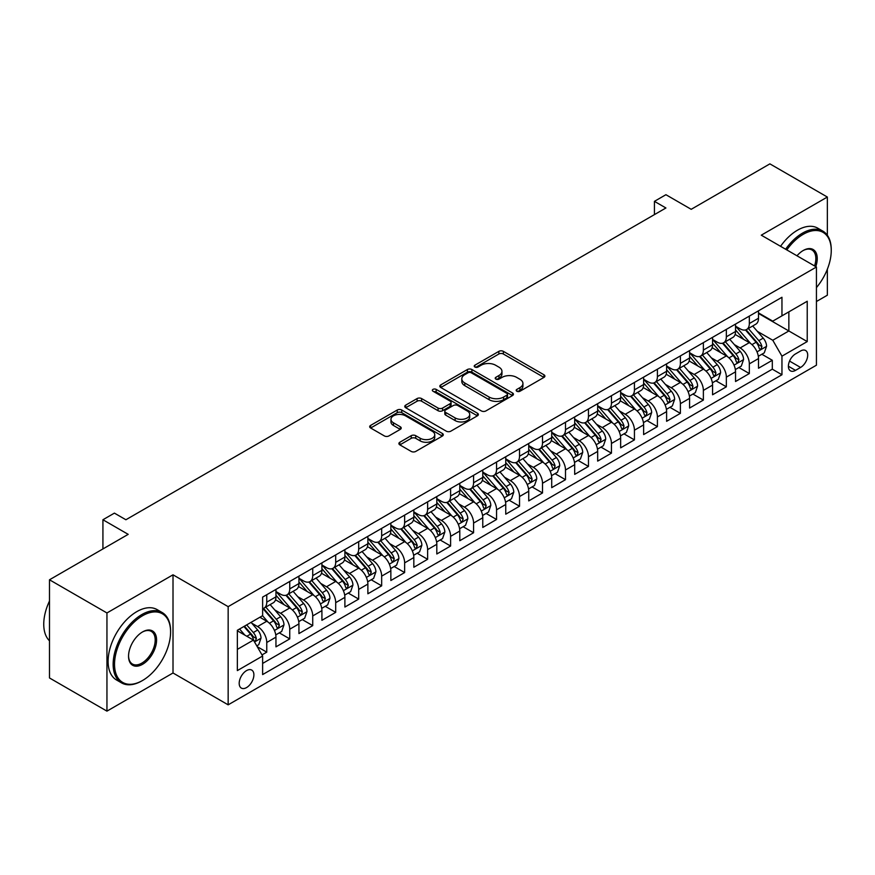 <?xml version="1.0" encoding="UTF-8"?>
<svg xmlns="http://www.w3.org/2000/svg" width="875" height="875" viewBox="0 0 875 875"><rect width="100%" height="100%" fill="white"/><g stroke="black" fill="none" stroke-linecap="round" stroke-linejoin="round"><path stroke-width="1.31" d="M516.841 391.234A2.231 1.291 0 0 0 520.002 391.234L543.966 377.398A3.194 1.837 0 0 0 544.895 376.097A3.194 1.837 0 0 0 543.966 374.795L503.366 351.356A3.194 1.837 0 0 0 498.859 351.356L474.884 365.192A2.231 1.291 0 0 0 474.239 366.1A2.231 1.291 0 0 0 474.884 367.019A2.231 1.291 0 0 0 478.045 367.019L481.152 365.225A10.205 5.895 0 0 1 495.589 365.225L498.969 367.172A10.205 5.895 0 0 1 501.955 371.339A10.205 5.895 0 0 1 498.969 375.506L495.863 377.3A2.231 1.291 0 0 0 495.217 378.219A2.231 1.291 0 0 0 495.863 379.127A2.231 1.291 0 0 0 499.023 379.127L502.13 377.333A10.205 5.895 0 0 1 516.556 377.333L519.947 379.291A10.205 5.895 0 0 1 522.933 383.458A10.205 5.895 0 0 1 519.947 387.625L516.841 389.408A2.231 1.291 0 0 0 516.184 390.327A2.231 1.291 0 0 0 516.841 391.234L516.841 389.408M246.542 687.586A10.402 6.005 120 0 0 253.334 678.42A10.402 6.005 120 0 0 251.737 670.086A10.402 6.005 120 0 0 246.542 670.6A10.402 6.005 120 0 0 239.75 679.766A10.402 6.005 120 0 0 241.347 688.1A10.402 6.005 120 0 0 246.542 687.586M399.831 442.247A3.194 1.837 0 0 0 398.902 443.548A3.194 1.837 0 0 0 399.831 444.861L411.228 451.434A3.194 1.837 0 0 0 415.734 451.434L442.356 436.067A3.194 1.837 0 0 0 443.286 434.766A3.194 1.837 0 0 0 442.356 433.464L401.756 410.025A3.194 1.837 0 0 0 397.239 410.025L370.628 425.392A3.194 1.837 0 0 0 369.688 426.694A3.194 1.837 0 0 0 370.628 427.995L384.387 435.936A3.194 1.837 0 0 0 388.894 435.936L400.291 429.363A3.194 1.837 0 0 0 401.22 428.061A3.194 1.837 0 0 0 400.291 426.759L393.466 422.811A8.531 4.922 0 0 1 390.961 419.333A8.531 4.922 0 0 1 396.233 414.783A8.531 4.922 0 0 1 405.53 415.844L432.261 431.277A8.531 4.922 0 0 1 434.755 434.766A8.531 4.922 0 0 1 429.494 439.316A8.531 4.922 0 0 1 420.197 438.244L415.734 435.673A3.194 1.837 0 0 0 411.228 435.673L399.831 442.247L399.831 444.861M827.345 235.266L827.345 197.039L769.891 163.866L691.195 209.311L665.919 194.709L654.423 201.348L665.919 207.977L125.902 519.75L114.406 513.122L102.922 519.75L102.922 548.942M106.947 612.959L106.947 711.134L173.009 672.984L173.009 574.809L106.947 612.959L49.492 579.786L128.198 534.352L102.922 519.75M173.009 574.809L228.156 606.648L816.43 267.017L816.43 365.192L228.156 704.834L228.156 606.648M827.345 197.039L761.283 235.178L816.43 267.017M481.37 410.933A3.194 1.837 0 0 0 485.887 410.933L512.498 395.566A3.194 1.837 0 0 0 513.439 394.264A3.194 1.837 0 0 0 512.498 392.962L471.898 369.523A3.194 1.837 0 0 0 467.392 369.523L440.77 384.891A3.194 1.837 0 0 0 439.841 386.192A3.194 1.837 0 0 0 440.77 387.494L481.37 410.933M433.88 391.716A2.231 1.291 0 0 1 436.155 392.033L436.155 389.375L477.422 413.208A3.194 1.837 0 0 1 478.363 414.509A3.194 1.837 0 0 1 477.422 415.811L450.811 431.178A3.194 1.837 0 0 1 446.305 431.178L405.705 407.739L417.091 401.209L417.091 398.562L405.705 405.136A3.194 1.837 0 0 0 404.764 406.438A3.194 1.837 0 0 0 405.705 407.739L405.705 405.136M417.091 401.209A3.194 1.837 0 0 1 421.597 401.209L421.597 398.562A3.194 1.837 0 0 0 417.091 398.562M421.597 398.562L438.069 408.067A3.194 1.837 0 0 0 442.575 408.067L450.133 403.703A3.194 1.837 0 0 0 451.073 402.402A3.194 1.837 0 0 0 450.133 401.1L432.994 391.202A2.231 1.291 0 0 1 432.337 390.294A2.231 1.291 0 0 1 433.716 389.102A2.231 1.291 0 0 1 436.155 389.375M106.947 711.134L49.492 677.961L49.492 579.786M816.43 301.514L827.345 295.214L827.345 269.238M261.997 654.916L266.766 652.159L257.228 646.658M251.803 623.219L257.567 626.555A12.994 7.503 60 0 1 266.766 642.48L275.953 637.164L275.953 646.855L289.745 638.892L279.289 632.855M274.783 609.952L280.547 613.288A12.994 7.503 60 0 1 289.745 629.212L298.933 623.897L298.933 633.587L312.725 625.625L302.269 619.587M297.762 596.684L303.527 600.02A12.994 7.503 60 0 1 312.725 615.945L321.912 610.63L321.912 620.32L335.705 612.358L325.248 606.32M320.742 583.417L326.506 586.753A12.994 7.503 60 0 1 335.705 602.678L344.892 597.362L344.892 607.053L358.684 599.091L348.228 593.053M343.722 570.161L349.486 573.486A12.994 7.503 60 0 1 358.684 589.411L367.872 584.095L367.872 593.786L381.664 585.823L371.208 579.786M366.702 556.894L372.466 560.219A12.994 7.503 60 0 1 381.664 576.144L390.852 570.828L390.852 580.519L404.644 572.556L394.188 566.519M389.681 543.627L395.445 546.952A12.994 7.503 60 0 1 404.644 562.877L413.831 557.561L413.831 567.252L427.623 559.289L417.167 553.252M412.661 530.359L418.425 533.684A12.994 7.503 60 0 1 427.623 549.609L436.811 544.305L436.811 553.984L450.603 546.022L440.147 539.984M435.641 517.092L441.405 520.417A12.994 7.503 60 0 1 450.603 536.342L459.791 531.038L459.791 540.717L473.583 532.755L463.127 526.717M458.62 503.825L464.384 507.15A12.994 7.503 60 0 1 473.583 523.075L482.77 517.77L482.77 527.45L496.552 519.487L486.106 513.45M481.6 490.558L487.364 493.883A12.994 7.503 60 0 1 496.552 509.808L505.75 504.503L505.75 514.183L519.531 506.22L509.075 500.183M504.58 477.291L510.344 480.616A12.994 7.503 60 0 1 519.531 496.541L528.73 491.236L528.73 500.916L542.511 492.953L532.055 486.916M527.559 464.023L533.323 467.348A12.994 7.503 60 0 1 542.511 483.273L551.709 477.969L551.709 487.648L565.491 479.686L555.034 473.648M550.528 450.756L556.303 454.081A12.994 7.503 60 0 1 565.491 470.006L574.689 464.702L574.689 474.381L588.47 466.419L578.014 460.381M573.508 437.489L579.283 440.814A12.994 7.503 60 0 1 588.47 456.739L597.669 451.434L597.669 461.114L611.45 453.152L600.994 447.114M596.488 424.222L602.262 427.547A12.994 7.503 60 0 1 611.45 443.472L620.648 438.167L620.648 447.847L634.43 439.884L623.973 433.847M619.467 410.955L625.242 414.28A12.994 7.503 60 0 1 634.43 430.205L643.628 424.9L643.628 434.58L657.409 426.617L646.953 420.58M642.447 397.688L648.222 401.012A12.994 7.503 60 0 1 657.409 416.938L666.608 411.633L666.608 421.312L680.389 413.35L669.933 407.323M665.427 384.42L671.202 387.745A12.994 7.503 60 0 1 680.389 403.67L689.587 398.366L689.587 408.045L703.369 400.083L692.913 394.056M688.406 371.153L694.181 374.478A12.994 7.503 60 0 1 703.369 390.403L712.567 385.098L712.567 394.778L726.348 386.816L715.892 380.789M711.386 357.886L717.161 361.211A12.994 7.503 60 0 1 726.348 377.136L735.536 371.831L735.536 381.511L749.328 373.548L749.328 363.869A12.994 7.503 -120 0 0 740.141 347.944L734.366 344.619M738.872 367.522L749.328 373.548M275.953 637.164A12.994 7.503 -120 0 0 266.766 621.25L259.875 617.269M298.933 623.897A12.994 7.503 -120 0 0 289.745 607.983L275.537 599.78M321.912 610.63A12.994 7.503 -120 0 0 312.725 594.716L298.506 586.513M344.892 597.362A12.994 7.503 -120 0 0 335.705 581.448L321.486 573.245M367.872 584.095A12.994 7.503 -120 0 0 358.684 568.181L344.466 559.978M390.852 570.828A12.994 7.503 -120 0 0 381.664 554.914L367.445 546.711M413.831 557.561A12.994 7.503 -120 0 0 404.644 541.647L390.425 533.444M436.811 544.305A12.994 7.503 -120 0 0 427.623 528.38L413.405 520.177M459.791 531.038A12.994 7.503 -120 0 0 450.603 515.112L436.384 506.909M482.77 517.77A12.994 7.503 -120 0 0 473.583 501.845L459.364 493.642M505.75 504.503A12.994 7.503 -120 0 0 496.552 488.578L482.344 480.375M528.73 491.236A12.994 7.503 -120 0 0 519.531 475.311L505.323 467.108M551.709 477.969A12.994 7.503 -120 0 0 542.511 462.044L528.303 453.841M574.689 464.702A12.994 7.503 -120 0 0 565.491 448.777L551.283 440.573M597.669 451.434A12.994 7.503 -120 0 0 588.47 435.509L574.262 427.306M620.648 438.167A12.994 7.503 -120 0 0 611.45 422.242L597.242 414.039M643.628 424.9A12.994 7.503 -120 0 0 634.43 408.975L620.222 400.772M666.608 411.633A12.994 7.503 -120 0 0 657.409 395.708L643.202 387.505M689.587 398.366A12.994 7.503 -120 0 0 680.389 382.441L666.181 374.238M712.567 385.098A12.994 7.503 -120 0 0 703.369 369.173L689.161 360.97M735.536 371.831A12.994 7.503 -120 0 0 726.348 355.906L712.141 347.703M800.57 350.995L795.517 353.916A10.073 5.819 120 0 0 788.933 362.797A10.073 5.819 120 0 0 790.475 370.869A10.073 5.819 120 0 0 795.517 370.366L800.57 367.456A10.073 5.819 120 0 0 807.155 358.575A10.073 5.819 120 0 0 805.612 350.503A10.073 5.819 120 0 0 800.57 350.995M237.355 649.37L253.433 640.084L262.631 656.009L262.631 674.581L781.955 374.752L781.955 356.169L772.767 340.255L757.345 331.352M262.631 656.009L237.355 670.6L237.355 630.273L262.631 615.672L262.631 597.1L781.955 297.27L781.955 315.842L807.231 301.252L807.231 341.578L781.955 356.169M275.953 591.533L280.547 594.18A12.994 7.503 60 0 0 287.055 594.825L296.242 589.52A12.994 7.503 -120 0 0 298.933 583.57L298.933 576.144M298.933 578.266L303.527 580.913A12.994 7.503 60 0 0 310.034 581.558L319.222 576.253A12.994 7.503 -120 0 0 321.912 570.303L321.912 562.877M321.912 564.998L326.506 567.645A12.994 7.503 60 0 0 333.014 568.291L342.202 562.986A12.994 7.503 -120 0 0 344.892 557.036L344.892 549.609M344.892 551.731L349.486 554.378A12.994 7.503 60 0 0 355.994 555.023L365.181 549.719A12.994 7.503 -120 0 0 367.872 543.769L367.872 536.342M367.872 538.464L372.466 541.111A12.994 7.503 60 0 0 378.973 541.756L388.161 536.452A12.994 7.503 -120 0 0 390.852 530.502L390.852 523.075M390.852 525.197L395.445 527.844A12.994 7.503 60 0 0 401.942 528.489L411.141 523.184A12.994 7.503 -120 0 0 413.831 517.234L413.831 509.808M413.831 511.93L418.425 514.577A12.994 7.503 60 0 0 424.922 515.222L434.12 509.917A12.994 7.503 -120 0 0 436.811 503.967L436.811 496.541M436.811 498.663L441.405 501.309A12.994 7.503 60 0 0 447.902 501.955L457.1 496.65A12.994 7.503 -120 0 0 459.791 490.7L459.791 483.273M459.791 485.395L464.384 488.042A12.994 7.503 60 0 0 470.881 488.688L480.08 483.383A12.994 7.503 -120 0 0 482.77 477.433L482.77 470.006M482.77 472.128L487.364 474.775A12.994 7.503 60 0 0 493.861 475.42L503.059 470.116A12.994 7.503 -120 0 0 505.75 464.166L505.75 456.739M505.75 458.861L510.344 461.508A12.994 7.503 60 0 0 516.841 462.153L526.039 456.848A12.994 7.503 -120 0 0 528.73 450.898L528.73 443.472M528.73 445.594L533.323 448.252A12.994 7.503 60 0 0 539.82 448.886L549.019 443.581A12.994 7.503 -120 0 0 551.709 437.631L551.709 430.205M551.709 432.327L556.303 434.984A12.994 7.503 60 0 0 562.8 435.619L571.998 430.314A12.994 7.503 -120 0 0 574.689 424.364L574.689 416.938M574.689 419.059L579.283 421.717A12.994 7.503 60 0 0 585.78 422.352L594.978 417.047A12.994 7.503 -120 0 0 597.669 411.097L597.669 403.67M597.669 405.792L602.262 408.45A12.994 7.503 60 0 0 608.759 409.084L617.958 403.78A12.994 7.503 -120 0 0 620.648 397.83L620.648 390.403M620.648 392.525L625.242 395.183A12.994 7.503 60 0 0 631.739 395.817L640.927 390.513A12.994 7.503 -120 0 0 643.628 384.562L643.628 377.136M643.628 379.258L648.222 381.916A12.994 7.503 60 0 0 654.719 382.55L663.906 377.245A12.994 7.503 -120 0 0 666.608 371.295L666.608 363.869M666.608 365.991L671.202 368.648A12.994 7.503 60 0 0 677.698 369.283L686.886 363.978A12.994 7.503 -120 0 0 689.587 358.028L689.587 350.602M689.587 352.723L694.181 355.381A12.994 7.503 60 0 0 700.678 356.027L709.866 350.711A12.994 7.503 -120 0 0 712.567 344.761L712.567 337.334M712.567 339.456L717.161 342.114A12.994 7.503 60 0 0 723.658 342.759L732.845 337.444A12.994 7.503 -120 0 0 735.536 331.494L735.536 324.067M262.631 663.436L772.308 369.173L772.308 360.281L758.516 368.244L758.516 358.564A12.994 7.503 -120 0 0 749.328 342.639L735.12 334.436M735.536 326.189L740.141 328.847A12.994 7.503 -120 0 0 746.637 329.492A12.994 7.503 -120 0 0 749.328 323.531L749.328 316.105M746.637 329.492L755.825 324.177A12.994 7.503 -120 0 0 758.516 318.227L758.516 310.8M266.766 594.716L266.766 602.142A12.994 7.503 60 0 1 264.075 608.092A12.994 7.503 60 0 1 262.631 608.617M264.075 608.092L273.262 602.788A12.994 7.503 -120 0 0 275.953 596.837L275.953 589.411M289.745 581.448L289.745 588.875A12.994 7.503 60 0 1 287.055 594.825M312.725 568.181L312.725 575.608A12.994 7.503 60 0 1 310.034 581.558M335.705 554.914L335.705 562.341A12.994 7.503 60 0 1 333.014 568.291M358.684 541.647L358.684 549.073A12.994 7.503 60 0 1 355.994 555.023M381.664 528.38L381.664 535.806A12.994 7.503 60 0 1 378.973 541.756M404.644 515.112L404.644 522.539A12.994 7.503 60 0 1 401.942 528.489M427.623 501.845L427.623 509.272A12.994 7.503 60 0 1 424.922 515.222M450.603 488.578L450.603 496.005A12.994 7.503 60 0 1 447.902 501.955M473.583 475.311L473.583 482.738A12.994 7.503 60 0 1 470.881 488.688M496.552 462.044L496.552 469.47A12.994 7.503 60 0 1 493.861 475.42M519.531 448.777L519.531 456.203A12.994 7.503 60 0 1 516.841 462.153M542.511 435.509L542.511 442.936A12.994 7.503 60 0 1 539.82 448.886M565.491 422.242L565.491 429.669A12.994 7.503 60 0 1 562.8 435.619M588.47 408.975L588.47 416.402A12.994 7.503 60 0 1 585.78 422.352M611.45 395.708L611.45 403.134A12.994 7.503 60 0 1 608.759 409.084M634.43 382.441L634.43 389.867A12.994 7.503 60 0 1 631.739 395.817M657.409 369.173L657.409 376.6A12.994 7.503 60 0 1 654.719 382.55M680.389 355.906L680.389 363.333A12.994 7.503 60 0 1 677.698 369.283M703.369 342.639L703.369 350.066A12.994 7.503 60 0 1 700.678 356.027M726.348 329.372L726.348 336.798A12.994 7.503 60 0 1 723.658 342.759M726.348 377.136L726.348 386.816M703.369 390.403L703.369 400.083M680.389 403.67L680.389 413.35M657.409 416.938L657.409 426.617M634.43 430.205L634.43 439.884M611.45 443.472L611.45 453.152M588.47 456.739L588.47 466.419M565.491 470.006L565.491 479.686M542.511 483.273L542.511 492.953M519.531 496.541L519.531 506.22M496.552 509.808L496.552 519.487M473.583 523.075L473.583 532.755M450.603 536.342L450.603 546.022M427.623 549.609L427.623 559.289M404.644 562.877L404.644 572.556M381.664 576.144L381.664 585.823M358.684 589.411L358.684 599.091M335.705 602.678L335.705 612.358M312.725 615.945L312.725 625.625M289.745 629.212L289.745 638.892M266.766 642.48L266.766 652.159M253.433 640.084L237.355 630.798M772.767 340.255L788.856 330.969L788.856 311.861L807.231 301.252M758.516 313.458L807.231 341.578M758.516 312.922L772.767 321.147L781.955 315.842M173.009 672.984L228.156 704.834M654.423 201.348L654.423 214.616M761.852 354.255L772.308 360.281M772.308 369.173L781.955 374.752M517.738 391.552L519.947 390.272A10.205 5.895 0 0 0 522.933 386.105L522.933 383.458M501.955 371.339L501.955 373.997A10.205 5.895 0 0 1 498.969 378.164L496.759 379.444M543.922 377.42L503.366 354.003A3.194 1.837 0 0 0 498.859 354.003L475.781 367.325M512.455 395.588L471.898 372.17A3.194 1.837 0 0 0 467.392 372.17L440.814 387.516M506.866 395.172A2.231 1.291 0 0 0 507.511 394.264A2.231 1.291 0 0 0 506.866 393.356L471.22 372.772A2.231 1.291 0 0 0 468.07 372.772L464.8 374.664A10.205 5.895 0 0 0 461.803 378.831A10.205 5.895 0 0 0 464.8 382.998L489.158 397.064A10.205 5.895 0 0 0 503.595 397.064L506.866 395.172L506.866 397.83A2.231 1.291 0 0 0 507.511 396.922L507.511 394.264M461.803 378.831L461.803 381.489A10.205 5.895 0 0 0 464.8 385.656L464.8 382.998M506.866 397.83L503.595 399.722A10.205 5.895 0 0 1 489.158 399.722L464.8 385.656M421.597 401.209L438.069 410.725A3.194 1.837 0 0 0 442.575 410.725L450.133 406.361A3.194 1.837 0 0 0 451.073 405.059L451.073 402.402M436.155 392.033L477.389 415.844M455.153 417.933A8.531 4.922 0 0 0 464.45 419.005A8.531 4.922 0 0 0 469.722 414.444A8.531 4.922 0 0 0 467.217 410.966L457.8 405.53A3.194 1.837 0 0 0 453.294 405.53L445.736 409.894A3.194 1.837 0 0 0 444.806 411.195A3.194 1.837 0 0 0 445.736 412.497L455.153 417.933L455.153 420.591A8.531 4.922 0 0 0 464.45 421.652A8.531 4.922 0 0 0 469.722 417.102L469.722 414.444M444.806 411.195L444.806 413.842A3.194 1.837 0 0 0 445.736 415.144L445.736 412.497M455.153 420.591L445.736 415.144M434.755 434.766L434.755 437.413A8.531 4.922 0 0 1 429.494 441.973A8.531 4.922 0 0 1 420.197 440.902L415.734 438.331A3.194 1.837 0 0 0 411.228 438.331L399.875 444.883M390.961 419.333L390.961 421.991A8.531 4.922 0 0 0 393.466 425.469L393.466 422.811M400.247 429.384L393.466 425.469M442.312 436.089L401.756 412.672A3.194 1.837 0 0 0 397.239 412.672L370.672 428.017M758.33 356.289L764.269 352.855L766.566 346.227A8.608 4.977 -120 0 0 763.208 338.133L752.708 325.981M750.608 343.481L738.15 329.066A24.861 14.35 -120 0 0 735.536 326.331M743.772 339.434L736.816 331.373A20.639 11.911 -120 0 0 735.536 329.984M745.467 329.952L756.087 342.245A8.608 4.977 60 0 1 759.161 348.184L759.784 349.202L760.944 349.038L761.917 346.587A8.608 4.977 -120 0 0 758.844 340.659L748.344 328.497M746.091 329.755L757.498 342.967A4.386 2.537 60 0 1 758.603 344.684L761.917 346.587M816.43 287.612A39.648 22.892 120 0 0 831.25 250.502A39.648 22.892 120 0 0 803.217 234.314A39.648 22.892 120 0 0 786.8 249.911M785.619 249.233A40.622 23.45 -60 0 1 802.528 233.122A40.622 23.45 -60 0 1 822.839 231.109A40.622 23.45 -60 0 1 831.25 249.703A40.622 23.45 -60 0 1 831.25 250.108M796.983 255.795A19.819 11.441 -60 0 1 803.217 250.502L803.217 250.502A19.819 11.441 -60 0 1 815.773 266.634M780.566 246.312A40.622 23.45 -60 0 1 797.475 230.202A40.622 23.45 -60 0 1 817.786 228.189L822.839 231.109M814.559 265.945A18.845 10.883 120 0 0 811.945 249.966A18.845 10.883 120 0 0 802.867 250.709M141.87 680.881L142.559 680.487A39.648 22.892 120 0 0 170.592 631.925A39.648 22.892 120 0 0 142.559 615.738A39.648 22.892 120 0 0 114.527 664.3A39.648 22.892 120 0 0 142.559 680.487L141.87 680.881A40.622 23.45 -60 0 1 121.559 682.894A40.622 23.45 -60 0 1 115.336 650.344A40.622 23.45 -60 0 1 141.87 614.545A40.622 23.45 -60 0 1 162.181 612.533A40.622 23.45 -60 0 1 170.592 631.127A40.622 23.45 -60 0 1 170.592 631.531M142.559 664.3A19.819 11.441 -60 0 1 128.548 656.206A19.819 11.441 -60 0 1 142.559 631.925L142.559 631.925A19.819 11.441 -60 0 1 156.581 640.019A19.819 11.441 -60 0 1 142.559 664.3M128.548 655.802A18.845 10.883 120 0 0 132.442 664.038A18.845 10.883 120 0 0 141.87 663.108A18.845 10.883 120 0 0 154.186 646.494A18.845 10.883 120 0 0 151.298 631.389A18.845 10.883 120 0 0 142.209 632.133M121.559 682.894L116.506 679.973A40.622 23.45 -60 0 1 110.283 647.423A40.622 23.45 -60 0 1 136.817 611.625A40.622 23.45 -60 0 1 157.128 609.613L162.181 612.533M49.492 640.817A40.622 23.45 -60 0 1 49.492 601.016M735.35 369.556L741.289 366.122L743.586 359.494A8.608 4.977 -120 0 0 740.228 351.4L729.728 339.248M727.628 356.748L715.17 342.333A24.861 14.35 -120 0 0 712.567 339.598M720.803 352.702L713.836 344.641A20.639 11.911 -120 0 0 712.567 343.252M722.487 343.219L733.108 355.513A8.608 4.977 60 0 1 736.181 361.452L736.805 362.469L737.964 362.305L738.938 359.855A8.608 4.977 -120 0 0 735.864 353.927L725.364 341.764M723.111 343.022L734.519 356.234A4.386 2.537 60 0 1 735.623 357.952L738.938 359.855M712.37 382.823L718.309 379.389L720.606 372.761A8.608 4.977 -120 0 0 717.248 364.667L706.748 352.516M704.648 370.016L692.191 355.6A24.861 14.35 -120 0 0 689.587 352.866M697.823 365.969L690.856 357.908A20.639 11.911 -120 0 0 689.587 356.519M699.508 356.486L710.128 368.78A8.608 4.977 60 0 1 713.202 374.719L713.825 375.736L714.984 375.572L715.958 373.122A8.608 4.977 -120 0 0 712.884 367.194L702.384 355.031M700.131 356.289L711.539 369.502A4.386 2.537 60 0 1 712.644 371.219L715.958 373.122M689.391 396.091L695.33 392.656L697.627 386.028A8.608 4.977 -120 0 0 694.269 377.934L683.769 365.783M681.669 383.283L669.222 368.867A24.861 14.35 -120 0 0 666.608 366.133M674.844 379.236L667.877 371.175A20.639 11.911 -120 0 0 666.608 369.786M676.528 369.753L687.148 382.047A8.608 4.977 60 0 1 690.222 387.986L690.845 389.003L692.005 388.839L692.978 386.389A8.608 4.977 -120 0 0 689.905 380.461L679.405 368.298M677.152 369.556L688.559 382.769A4.386 2.537 60 0 1 689.664 384.486L692.978 386.389M666.411 409.358L672.35 405.923L674.647 399.295A8.608 4.977 -120 0 0 671.289 391.202L660.789 379.05M658.689 396.55L646.242 382.134A24.861 14.35 -120 0 0 643.628 379.4M651.864 392.503L644.897 384.442A20.639 11.911 -120 0 0 643.628 383.053M653.548 383.02L664.169 395.314A8.608 4.977 60 0 1 667.242 401.253L667.866 402.27L669.025 402.106L669.998 399.656A8.608 4.977 -120 0 0 666.925 393.728L656.425 381.566M654.172 382.823L665.58 396.036A4.386 2.537 60 0 1 666.684 397.753L669.998 399.656M643.431 422.625L649.37 419.191L651.667 412.562A8.608 4.977 -120 0 0 648.309 404.469L637.809 392.317M635.709 409.817L623.263 395.402A24.861 14.35 -120 0 0 620.648 392.667M628.884 405.77L621.917 397.709A20.639 11.911 -120 0 0 620.648 396.32M630.569 396.287L641.189 408.581A8.608 4.977 60 0 1 644.262 414.52L644.886 415.538L646.045 415.373L647.019 412.923A8.608 4.977 -120 0 0 643.945 406.995L633.445 394.833M631.192 396.091L642.6 409.303A4.386 2.537 60 0 1 643.716 411.02L647.019 412.923M620.452 435.892L626.391 432.458L628.688 425.83A8.608 4.977 -120 0 0 625.33 417.736L614.83 405.584M612.73 423.084L600.283 408.669A24.861 14.35 -120 0 0 597.669 405.934M605.905 419.038L598.938 410.977A20.639 11.911 -120 0 0 597.669 409.588M607.589 409.555L618.209 421.848A8.608 4.977 60 0 1 621.283 427.788L621.906 428.805L623.066 428.641L624.039 426.191A8.608 4.977 -120 0 0 620.966 420.262L610.466 408.1M608.213 409.358L619.62 422.57A4.386 2.537 60 0 1 620.736 424.288L624.039 426.191M597.472 449.159L603.411 445.725L605.708 439.097A8.608 4.977 -120 0 0 602.35 431.003L591.85 418.852M589.75 436.352L577.303 421.936A24.861 14.35 -120 0 0 574.689 419.202M582.925 432.305L575.958 424.244A20.639 11.911 -120 0 0 574.689 422.855M584.609 422.822L595.23 435.116A8.608 4.977 60 0 1 598.303 441.055L598.927 442.072L600.086 441.908L601.059 439.458A8.608 4.977 -120 0 0 597.986 433.53L587.486 421.367M585.233 422.625L596.641 435.838A4.386 2.537 60 0 1 597.756 437.555L601.059 439.458M574.492 462.427L580.431 458.992L582.728 452.364A8.608 4.977 -120 0 0 579.37 444.27L568.87 432.119M566.77 449.619L554.323 435.203A24.861 14.35 -120 0 0 551.709 432.469M559.945 445.572L552.978 437.511A20.639 11.911 -120 0 0 551.709 436.122M561.63 436.089L572.25 448.383A8.608 4.977 60 0 1 575.323 454.322L575.947 455.339L577.106 455.175L578.08 452.725A8.608 4.977 -120 0 0 575.006 446.797L564.506 434.634M562.253 435.892L573.672 449.105A4.386 2.537 60 0 1 574.777 450.822L578.08 452.725M551.513 475.683L557.452 472.259L559.748 465.62A8.608 4.977 -120 0 0 556.391 457.537L545.891 445.386M543.791 462.886L531.344 448.47A24.861 14.35 -120 0 0 528.73 445.736M536.966 458.839L529.998 450.778A20.639 11.911 -120 0 0 528.73 449.389M538.65 449.356L549.27 461.65A8.608 4.977 60 0 1 552.344 467.589L552.967 468.606L554.137 468.442L555.1 465.992A8.608 4.977 -120 0 0 552.027 460.064L541.527 447.902M539.273 449.159L550.692 462.372A4.386 2.537 60 0 1 551.797 464.089L555.1 465.992M528.533 488.95L534.472 485.527L536.769 478.887A8.608 4.977 -120 0 0 533.411 470.805L522.922 458.653M520.811 476.153L508.364 461.738A24.861 14.35 -120 0 0 505.75 459.003M513.986 472.106L507.019 464.045A20.639 11.911 -120 0 0 505.75 462.656M515.67 462.623L526.291 474.917A8.608 4.977 60 0 1 529.364 480.856L529.987 481.873L531.158 481.709L532.12 479.259A8.608 4.977 -120 0 0 529.047 473.331L518.547 461.169M516.294 462.427L527.712 475.639A4.386 2.537 60 0 1 528.817 477.356L532.12 479.259M505.553 502.217L511.492 498.794L513.789 492.155A8.608 4.977 -120 0 0 510.431 484.072L499.942 471.92M497.831 489.42L485.384 475.005A24.861 14.35 -120 0 0 482.77 472.27M491.006 485.373L484.039 477.312A20.639 11.911 -120 0 0 482.77 475.923M492.691 475.891L503.311 488.184A8.608 4.977 60 0 1 506.384 494.123L507.008 495.141L508.178 494.977L509.141 492.527A8.608 4.977 -120 0 0 506.067 486.598L495.567 474.436M493.314 475.694L504.733 488.906A4.386 2.537 60 0 1 505.838 490.613L509.141 492.527M482.573 515.484L488.512 512.061L490.809 505.422A8.608 4.977 -120 0 0 487.463 497.339L476.962 485.188M474.852 502.688L462.405 488.272A24.861 14.35 -120 0 0 459.791 485.538M468.027 498.641L461.059 490.58A20.639 11.911 -120 0 0 459.791 489.191M469.711 489.158L480.331 501.452A8.608 4.977 60 0 1 483.405 507.391L484.028 508.408L485.198 508.244L486.161 505.794A8.608 4.977 -120 0 0 483.088 499.866L472.587 487.703M470.334 488.961L481.753 502.173A4.386 2.537 60 0 1 482.858 503.88L486.161 505.794M459.594 528.752L465.533 525.328L467.83 518.689A8.608 4.977 -120 0 0 464.483 510.606L453.983 498.455M451.872 515.955L439.425 501.539A24.861 14.35 -120 0 0 436.811 498.805M445.047 511.908L438.08 503.847A20.639 11.911 -120 0 0 436.811 502.458M446.731 502.425L457.352 514.719A8.608 4.977 60 0 1 460.425 520.658L461.048 521.675L462.219 521.511L463.181 519.061A8.608 4.977 -120 0 0 460.108 513.133L449.608 500.97M447.355 502.228L458.773 515.441A4.386 2.537 60 0 1 459.878 517.147L463.181 519.061M436.614 542.019L442.553 538.595L444.85 531.956A8.608 4.977 -120 0 0 441.503 523.873L431.003 511.722M428.892 529.222L416.445 514.806A24.861 14.35 -120 0 0 413.831 512.072M422.067 525.175L415.1 517.114A20.639 11.911 -120 0 0 413.831 515.725M423.752 515.692L434.372 527.986A8.608 4.977 60 0 1 437.445 533.925L438.069 534.942L439.239 534.778L440.202 532.328A8.608 4.977 -120 0 0 437.128 526.4L426.628 514.238M424.375 515.495L435.794 528.708A4.386 2.537 60 0 1 436.898 530.414L440.202 532.328M413.634 555.286L419.573 551.862L421.87 545.223A8.608 4.977 -120 0 0 418.523 537.141L408.023 524.989M405.913 542.489L393.466 528.073A24.861 14.35 -120 0 0 390.852 525.339M399.087 538.442L392.12 530.381A20.639 11.911 -120 0 0 390.852 528.992M400.772 528.959L411.392 541.253A8.608 4.977 60 0 1 414.466 547.181L415.089 548.209L416.259 548.045L417.222 545.595A8.608 4.977 -120 0 0 414.148 539.667L403.659 527.505M401.406 528.763L412.814 541.975A4.386 2.537 60 0 1 413.919 543.681L417.222 545.595M390.655 568.553L396.594 565.13L398.891 558.491A8.608 4.977 -120 0 0 395.544 550.408L385.044 538.256M382.933 555.756L370.486 541.341A24.861 14.35 -120 0 0 367.872 538.606M376.108 551.709L369.141 543.648A20.639 11.911 -120 0 0 367.872 542.259M377.792 542.227L388.413 554.52A8.608 4.977 60 0 1 391.486 560.448L392.109 561.477L393.28 561.312L394.242 558.862A8.608 4.977 -120 0 0 391.169 552.934L380.68 540.772M378.427 542.03L389.834 555.231A4.386 2.537 60 0 1 390.939 556.948L394.242 558.862M367.675 581.82L373.614 578.397L375.911 571.758A8.608 4.977 -120 0 0 372.564 563.675L362.064 551.523M359.953 569.023L347.506 554.608A24.861 14.35 -120 0 0 344.892 551.873M353.128 564.977L346.161 556.916A20.639 11.911 -120 0 0 344.892 555.527M354.812 555.494L365.433 567.788A8.608 4.977 60 0 1 368.506 573.716L369.13 574.744L370.3 574.58L371.262 572.13A8.608 4.977 -120 0 0 368.2 566.202L357.7 554.039M355.447 555.297L366.855 568.498A4.386 2.537 60 0 1 367.959 570.216L371.262 572.13M344.695 595.088L350.634 591.664L352.931 585.025A8.608 4.977 -120 0 0 349.584 576.942L339.084 564.791M336.973 582.291L324.527 567.875A24.861 14.35 -120 0 0 321.912 565.141M330.148 578.244L323.181 570.183A20.639 11.911 -120 0 0 321.912 568.794M331.844 568.761L342.453 581.055A8.608 4.977 60 0 1 345.527 586.983L346.15 588.011L347.32 587.847L348.283 585.397A8.608 4.977 -120 0 0 345.22 579.458L334.72 567.306M332.467 568.564L343.875 581.766A4.386 2.537 60 0 1 344.98 583.483L348.283 585.397M321.716 608.355L327.655 604.931L329.952 598.292A8.608 4.977 -120 0 0 326.605 590.209L316.105 578.058M314.005 595.558L301.547 581.142A24.861 14.35 -120 0 0 298.933 578.408M307.169 591.511L300.202 583.45A20.639 11.911 -120 0 0 298.933 582.061M308.864 582.028L319.473 594.322A8.608 4.977 60 0 1 322.547 600.25L323.17 601.278L324.341 601.114L325.303 598.664A8.608 4.977 -120 0 0 322.241 592.725L311.741 580.573M309.487 581.831L320.895 595.033A4.386 2.537 60 0 1 322 596.75L325.303 598.664M298.747 621.622L304.675 618.198L306.972 611.559A8.608 4.977 -120 0 0 303.625 603.477L293.125 591.325M291.025 608.825L278.567 594.409A24.861 14.35 -120 0 0 275.953 591.675M284.189 604.778L277.222 596.717A20.639 11.911 -120 0 0 275.953 595.328M285.884 595.295L296.505 607.589A8.608 4.977 60 0 1 299.567 613.517L300.202 614.545L301.361 614.381L302.323 611.931A8.608 4.977 -120 0 0 299.261 605.992L288.761 593.841M286.508 595.088L297.916 608.3A4.386 2.537 60 0 1 299.02 610.017L302.323 611.931M275.767 634.889L281.695 631.466L283.992 624.827A8.608 4.977 -120 0 0 280.645 616.744L270.145 604.592M268.045 622.092L262.544 615.727M261.209 618.045L260.323 617.006M262.905 608.562L273.525 620.856A8.608 4.977 60 0 1 276.587 626.784L277.222 627.812L278.381 627.648L279.344 625.198A8.608 4.977 -120 0 0 276.281 619.259L265.781 607.108M263.528 608.355L274.936 621.567A4.386 2.537 60 0 1 276.041 623.284L279.344 625.198M256.769 645.859L258.727 644.733L261.023 638.094A8.608 4.977 -120 0 0 257.666 630.011L251.059 622.355M244.88 635.152L239.564 628.994M238.23 631.312L237.355 630.284M243.928 626.467L250.545 634.123A8.608 4.977 60 0 1 253.608 640.052L254.242 641.08L255.402 640.916L256.364 638.466A8.608 4.977 -120 0 0 253.302 632.527L246.684 624.881M244.464 626.161L251.956 634.834A4.386 2.537 60 0 1 253.061 636.552L256.364 638.466M257.567 626.555L266.766 621.25M280.547 613.288L289.745 607.983M303.527 600.02L312.725 594.716M326.506 586.753L335.705 581.448M349.486 573.486L358.684 568.181M372.466 560.219L381.664 554.914M395.445 546.952L404.644 541.647M418.425 533.684L427.623 528.38M441.405 520.417L450.603 515.112M464.384 507.15L473.583 501.845M487.364 493.883L496.552 488.578M510.344 480.616L519.531 475.311M533.323 467.348L542.511 462.044M556.303 454.081L565.491 448.777M579.283 440.814L588.47 435.509M602.262 427.547L611.45 422.242M625.242 414.28L634.43 408.975M648.222 401.012L657.409 395.708M671.202 387.745L680.389 382.441M694.181 374.478L703.369 369.173M717.161 361.211L726.348 355.906M740.141 347.944L749.328 342.639M749.328 323.531L758.516 318.227M266.766 602.142L275.953 596.837M289.745 588.875L298.933 583.57M312.725 575.608L321.912 570.303M335.705 562.341L344.892 557.036M358.684 549.073L367.872 543.769M381.664 535.806L390.852 530.502M404.644 522.539L413.831 517.234M427.623 509.272L436.811 503.967M450.603 496.005L459.791 490.7M473.583 482.738L482.77 477.433M496.552 469.47L505.75 464.166M519.531 456.203L528.73 450.898M542.511 442.936L551.709 437.631M565.491 429.669L574.689 424.364M588.47 416.402L597.669 411.097M611.45 403.134L620.648 397.83M634.43 389.867L643.628 384.562M657.409 376.6L666.608 371.295M680.389 363.333L689.587 358.028M703.369 350.066L712.567 344.761M726.348 336.798L735.536 331.494M749.328 363.869L758.516 358.564M789.556 361.091L800.57 367.456M788.397 366.253L795.517 370.366M519.947 390.272L519.947 387.625M495.863 379.127L495.863 377.3M498.969 378.164L498.969 375.506M474.884 367.019L474.884 365.192M498.859 354.003L498.859 351.356M503.366 354.003L503.366 351.356M543.966 377.398L543.966 374.795M440.77 387.494L440.77 384.891M467.392 372.17L467.392 369.523M471.898 372.17L471.898 369.523M512.498 395.566L512.498 392.962M489.158 399.722L489.158 397.064M503.595 399.722L503.595 397.064M438.069 410.725L438.069 408.067M442.575 410.725L442.575 408.067M450.133 406.361L450.133 403.703M477.422 415.811L477.422 413.208M411.228 438.331L411.228 435.673M415.734 438.331L415.734 435.673M420.197 440.902L420.197 438.244M400.291 429.363L400.291 426.759M370.628 427.995L370.628 425.392M397.239 412.672L397.239 410.025M401.756 412.672L401.756 410.025M442.356 436.067L442.356 433.464M757.017 351.87L766.511 346.391M738.15 329.066L739.342 328.377M758.844 340.659L763.208 338.133M751.975 344.619L756.087 342.245M734.038 365.137L743.531 359.658M715.17 342.333L716.363 341.644M735.864 353.927L740.228 351.4M728.995 357.886L733.108 355.513M711.058 378.405L720.552 372.925M692.191 355.6L693.383 354.911M712.884 367.194L717.248 364.667M706.016 371.153L710.128 368.78M688.078 391.672L697.572 386.192M669.222 368.867L670.403 368.178M689.905 380.461L694.269 377.934M683.036 384.42L687.148 382.047M665.098 404.939L674.592 399.459M646.242 382.134L647.423 381.445M666.925 393.728L671.289 391.202M660.056 397.688L664.169 395.314M642.119 418.206L651.612 412.727M623.263 395.402L624.444 394.712M643.945 406.995L648.309 404.469M637.077 410.955L641.189 408.581M619.139 431.473L628.633 425.994M600.283 408.669L601.464 407.98M620.966 420.262L625.33 417.736M614.097 424.222L618.209 421.848M596.159 444.741L605.653 439.261M577.303 421.936L578.484 421.247M597.986 433.53L602.35 431.003M591.128 437.489L595.23 435.116M573.18 458.008L582.673 452.528M554.323 435.203L555.505 434.514M575.006 446.797L579.37 444.27M568.148 450.756L572.25 448.383M550.2 471.275L559.694 465.795M531.344 448.47L532.525 447.781M552.027 460.064L556.391 457.537M545.169 464.023L549.27 461.65M527.22 484.542L536.714 479.062M508.364 461.738L509.545 461.048M529.047 473.331L533.411 470.805M522.189 477.291L526.291 474.917M504.241 497.809L513.734 492.33M485.384 475.005L486.566 474.316M506.067 486.598L510.431 484.072M499.209 490.558L503.311 488.184M481.261 511.077L490.755 505.597M462.405 488.272L463.586 487.583M483.088 499.866L487.463 497.339M476.23 503.825L480.331 501.452M458.281 524.344L467.775 518.864M439.425 501.539L440.606 500.85M460.108 513.133L464.483 510.606M453.25 517.092L457.352 514.719M435.302 537.611L444.795 532.131M416.445 514.806L417.627 514.117M437.128 526.4L441.503 523.873M430.27 530.359L434.372 527.986M412.322 550.878L421.816 545.398M393.466 528.073L394.647 527.384M414.148 539.667L418.523 537.141M407.291 543.627L411.392 541.253M389.342 564.145L398.836 558.666M370.486 541.341L371.667 540.652M391.169 552.934L395.544 550.408M384.311 556.894L388.413 554.52M366.362 577.412L375.856 571.933M347.506 554.608L348.688 553.919M368.2 566.202L372.564 563.675M361.331 570.161L365.433 567.788M343.383 590.68L352.877 585.2M324.527 567.875L325.708 567.186M345.22 579.458L349.584 576.942M338.352 583.428L342.453 581.055M320.403 603.947L329.897 598.467M301.547 581.142L302.728 580.453M322.241 592.725L326.605 590.209M315.372 596.695L319.473 594.322M297.423 617.214L306.917 611.723M278.567 594.409L279.748 593.72M299.261 605.992L303.625 603.477M292.392 609.962L296.505 607.589M274.444 630.47L283.938 624.991M276.281 619.259L280.645 616.744M269.412 623.23L273.525 620.856M254.527 641.977L260.958 638.258M253.302 632.527L257.666 630.011M246.827 636.267L250.545 634.123M831.25 250.502L831.25 249.703M170.592 631.925L170.592 631.127"/></g></svg>
